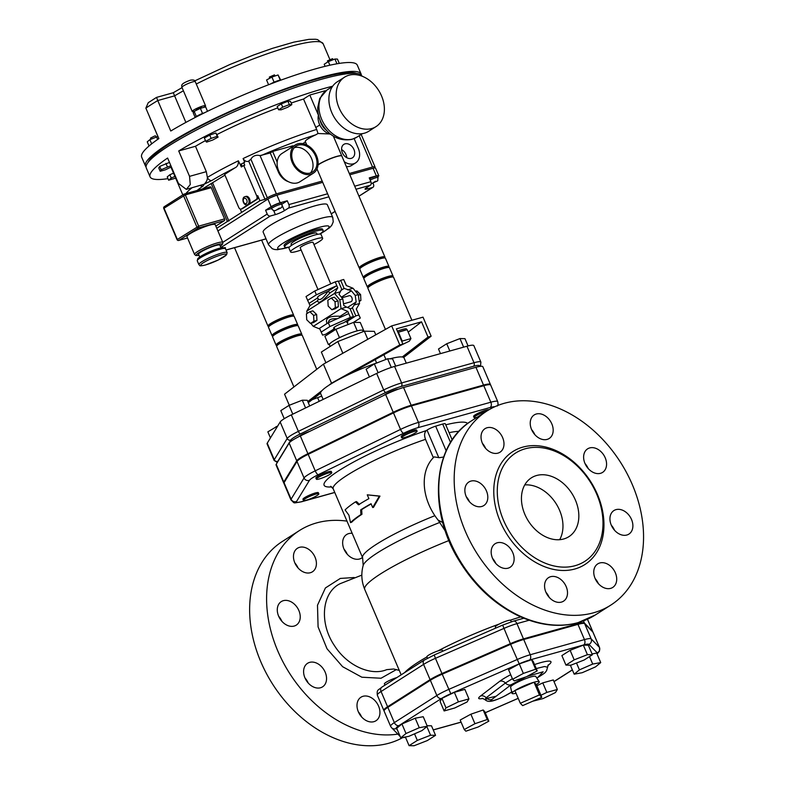 <?xml version="1.0" encoding="UTF-8"?>
<svg xmlns="http://www.w3.org/2000/svg" width="785" height="785" viewBox="0 0 785 785"><rect width="100%" height="100%" fill="white"/><g stroke="black" fill="none" stroke-linecap="round" stroke-linejoin="round"><path stroke-width="1.18" d="M399.29 670.429L393.727 668.997L386.74 669.644C370.648 676.405 346.931 665.464 334.42 645.584C319.014 622.966 321.821 592.41 340.131 583.697L361.836 575.111M346.99 521.122A115.13 85.016 57.5 0 0 299.409 530.562A115.13 85.016 57.5 0 0 280.765 657.496A115.13 85.016 57.5 0 0 397.838 734.112M362.474 557.438A13.953 10.303 -122.5 0 1 361.63 558.066A13.953 10.303 -122.5 0 1 359.54 558.989A13.953 10.303 -122.5 0 1 344.664 550.511A13.953 10.303 -122.5 0 1 346.627 534.536A13.953 10.303 -122.5 0 1 348.717 533.604A13.953 10.303 -122.5 0 1 352.21 533.358M373.886 721.68A13.953 10.303 -122.5 0 1 359.01 713.192A13.953 10.303 -122.5 0 1 360.963 697.217A13.953 10.303 -122.5 0 1 363.053 696.285A13.953 10.303 -122.5 0 1 377.928 704.773A13.953 10.303 -122.5 0 1 375.976 720.748A13.953 10.303 -122.5 0 1 373.886 721.68M311.743 686.041A13.953 10.303 -122.5 0 1 303.844 674.246A13.953 10.303 -122.5 0 1 307.573 663.296A13.953 10.303 -122.5 0 1 318.406 664.09A13.953 10.303 -122.5 0 1 326.305 675.885A13.953 10.303 -122.5 0 1 322.576 686.836A13.953 10.303 -122.5 0 1 311.743 686.041M278.636 616.196A13.953 10.303 -122.5 0 1 281.256 601.604A13.953 10.303 -122.5 0 1 298.879 610.544A13.953 10.303 -122.5 0 1 296.259 625.135A13.953 10.303 -122.5 0 1 278.636 616.196M293.953 553.052A13.953 10.303 -122.5 0 1 297.436 548.264A13.953 10.303 -122.5 0 1 311.194 551.433A13.953 10.303 -122.5 0 1 315.923 567.005A13.953 10.303 -122.5 0 1 312.44 571.794A13.953 10.303 -122.5 0 1 298.683 568.625A13.953 10.303 -122.5 0 1 293.953 553.052M291.176 103.061A94.19 13.924 -23.1 0 1 303.53 99.028L316.689 129.446L318.013 133.499L315.698 134.853A13.953 2.061 -23.1 0 0 305.296 141.506L306.778 144.989M288.311 181.639A13.953 10.303 -122.5 0 1 278.381 171.993L270.256 152.957L260.061 155.597C255.89 154.645 252.839 155.852 250.886 159.208L248.394 161.337C246.284 161.847 244.518 160.915 243.095 158.55L244.724 162.358L242.359 163.486A94.19 13.924 156.9 0 0 240.465 164.399L242.359 163.486M197.064 190.48A90.01 13.306 -23.1 0 1 203.109 186.055A4.19 3.317 -124.3 0 1 200.155 185.515M332.673 86.203A117.22 17.329 156.9 0 0 178.715 150.956L195.485 146.275L206.318 171.67L207.368 177.41C207.534 179.667 206.475 181.934 204.188 184.2L186.33 189.381L178.44 183.435L167.607 158.04A117.22 17.329 156.9 0 0 150.072 176.831A117.22 17.329 156.9 0 0 167.961 178.637M238.395 160.807C238.581 164.408 237.404 166.773 234.852 167.911L225.02 174.172A2.787 1.835 -105.6 0 0 224.677 174.486L238.728 207.426A2.787 1.835 -105.6 0 0 241.064 209.095A2.787 1.835 -105.6 0 0 241.397 208.947L256.224 199.488A2.787 1.835 -105.6 0 0 256.734 195.946L243.733 165.478L241.358 166.989L238.395 160.807A94.19 13.924 156.9 0 0 207.368 177.41A4.19 2.846 58.9 0 0 211.813 180.501A90.01 13.306 -23.1 0 1 234.852 167.911M182.797 194.876L171.248 167.804A94.19 13.924 -23.1 0 1 171.081 167.058M202.334 189.008L224.952 175.133M195.485 146.275A94.19 13.924 -23.1 0 1 205.484 140.584M216.984 134.52A94.19 13.924 -23.1 0 1 277.792 107.869M182.051 87.635L173.269 92.728L156.519 97.399L148.257 102.678L145.863 108.134L158.864 138.602A117.22 17.329 -23.1 0 0 141.673 157.157L145.47 166.047A117.22 17.329 -23.1 0 1 246.49 104.12A117.22 17.329 -23.1 0 1 361.11 74.065A117.22 17.329 -23.1 0 1 361.326 75.105M173.318 92.797L185.878 122.411M156.588 97.468L157.765 100.549L174.555 95.868A94.19 13.924 -23.1 0 1 183.405 90.815M146.069 166.911A117.22 17.329 -23.1 0 1 145.47 166.047M145.863 108.134A117.22 17.329 -23.1 0 1 157.765 100.549L170.767 131.017A117.22 17.329 -23.1 0 1 286.103 78.274A117.22 17.329 -23.1 0 1 357.322 65.184L361.11 74.065M294.316 147.658A15.347 11.333 -122.5 0 1 309.957 155.489A15.347 11.333 -122.5 0 1 310.458 172.985M310.33 173.014A15.347 11.333 -122.5 0 1 293.963 163.682A15.347 11.333 -122.5 0 1 296.122 146.108A15.347 11.333 -122.5 0 1 313.931 152.957A15.347 11.333 -122.5 0 1 312.626 171.993A15.347 11.333 -122.5 0 1 310.33 173.014M148.149 162.318A114.424 16.917 -23.1 0 1 246.657 104.503A114.424 16.917 -23.1 0 1 356.567 73.417M150.072 176.831L146.275 167.951A117.22 17.329 -23.1 0 1 247.304 106.024A117.22 17.329 -23.1 0 1 361.924 75.968L362.013 76.174M178.715 150.956L189.548 176.35L190.264 184.554L186.33 189.371M303.53 99.028L309.81 95.024L324.99 90.785L325.206 91.296M278.606 109.792L277.203 106.495L281.324 103.865L287.938 101.275L290.43 101.314L291.843 104.621L289.351 104.582L282.737 107.162L278.606 109.792L281.099 109.831L287.722 107.251L291.843 104.621M205.788 141.31L204.375 138.003L209.723 135.089L215.875 132.989L218.083 137.11L217.278 136.286L211.136 138.386L205.788 141.31L206.592 142.124L212.735 140.024L218.083 137.11M170.875 165.713L161.131 169.717L160.189 171.258L158.776 167.951L159.718 166.41L169.472 162.417M174.937 176.439L171.258 178.048L168.638 180.207L167.225 176.91L169.845 174.751L173.524 173.142M250.886 159.208L267.351 197.81A6.977 1.03 -23.1 0 1 276.379 193.866L260.061 155.597M359.177 135.697L372.541 167.019A6.977 1.03 -23.1 0 1 374.995 166.812A6.977 1.03 -23.1 0 1 373.631 168.137L373.631 168.137M372.541 167.019L349.286 173.514M322.174 181.08L276.379 193.866M267.351 197.81L264.967 199.321L259.913 200.734L216.758 228.249M270.256 197.771L276.712 195.19M372.963 183.121L373.493 184.377A2.787 2.061 -122.5 0 1 372.973 187.291A2.787 2.061 -122.5 0 1 372.551 187.478L367.488 188.891L366.88 187.468M367.488 188.891A6.977 1.03 156.9 0 1 365.045 189.097A6.977 1.03 156.9 0 1 366.399 187.772L370.363 185.24A2.787 1.835 -105.6 0 0 370.873 181.698L369.244 177.881L376.329 175.909A6.977 1.03 -23.1 0 1 378.782 175.703A6.977 1.03 -23.1 0 1 377.742 176.811M378.782 175.703L375.534 168.078A6.977 1.03 156.9 0 0 373.081 168.294L349.835 174.78M322.713 182.346L276.919 195.131A6.977 1.03 156.9 0 0 267.891 199.076L217.906 230.947M273.592 210.409L275.378 214.599L270.325 216.012A2.787 2.061 -122.5 0 1 267.214 214.04L265.585 210.233L271.139 206.69A6.977 1.03 -23.1 0 1 280.166 202.756L287.261 200.774L288.88 204.581A2.787 1.835 74.4 0 1 288.38 208.133L284.405 210.665L282.1 205.248M248.727 161.239L264.967 199.321M228.896 221.056L212.656 182.974M241.662 212.372L240.249 209.055M227.375 221.478L211.136 183.396M184.347 194.052L209.909 186.918A1.393 0.922 74.4 0 1 211.243 187.684L224.569 218.907A1.393 0.922 74.4 0 1 224.314 220.683L215.836 226.09M243.733 165.478L244.753 165.193L243.664 162.652M259.913 200.734L257.745 195.661A2.787 1.835 74.4 0 1 257.245 199.213L242.408 208.663A2.787 1.835 74.4 0 1 242.074 208.82A2.787 1.835 74.4 0 1 241.711 208.859M225.197 248.286A6.977 1.03 156.9 0 0 225.462 247.785A6.977 1.03 156.9 0 0 224.206 247.707M281.825 204.237L287.261 200.774M265.585 210.233L271.541 208.575M279.382 203.256A5.583 0.824 -23.1 0 1 281.334 203.089L281.884 204.365A5.583 0.824 -23.1 0 0 279.921 204.522A5.583 0.824 -23.1 0 0 274.348 206.749A5.583 0.824 -23.1 0 0 271.61 208.741L271.07 207.466A5.583 0.824 -23.1 0 1 273.808 205.484A5.583 0.824 -23.1 0 1 279.382 203.256M275.378 214.599A6.977 1.03 156.9 0 0 284.405 210.665M315.089 205.798A34.883 5.161 -23.1 0 1 327.345 204.757L332.762 217.445A34.883 5.161 156.9 0 0 320.506 218.485A34.883 5.161 156.9 0 0 285.691 232.409A34.883 5.161 156.9 0 0 268.578 244.822L263.161 232.124A34.883 5.161 -23.1 0 1 280.274 219.712A34.883 5.161 -23.1 0 1 315.089 205.798M369.637 178.813A5.583 0.824 -23.1 0 1 375.534 176.409A5.583 0.824 -23.1 0 1 377.497 176.242L378.036 177.518A5.583 0.824 156.9 0 0 376.074 177.685A5.583 0.824 156.9 0 0 370.177 180.079M241.289 164.173L242.251 166.42M245.048 196.662L246.058 196.378A4.19 2.757 74.4 0 1 249.718 199.282A4.19 2.757 74.4 0 1 248.816 204.218A4.19 2.757 74.4 0 1 248.315 204.443L247.304 204.728A4.19 2.757 -105.6 0 0 247.795 204.502A4.19 2.757 -105.6 0 0 248.56 199.174A4.19 2.757 -105.6 0 0 245.048 196.662C241.073 197.27 243.203 206.2 247.304 204.728M194.552 254.458L186.977 236.687A15.347 2.267 -23.1 0 1 200.204 228.582A15.347 2.267 -23.1 0 1 215.218 224.647L222.793 242.418A15.347 2.267 156.9 0 0 207.789 246.353A15.347 2.267 156.9 0 0 194.552 254.458L195.799 255.508L199.037 255.351M199.714 256.96L198.566 254.252A11.579 1.707 -23.1 0 1 208.545 248.129A11.579 1.707 -23.1 0 1 219.869 245.165L221.027 247.874M210.076 186.84L184.171 194.081A1.393 1.393 0 0 0 183.788 194.248L164.271 206.69A1.393 1.393 0 0 0 163.741 208.408L185.338 194.915A1.393 0.922 -105.6 0 0 184.004 194.15A1.393 1.03 57.5 0 0 183.533 195.7L196.849 226.934A1.393 1.03 57.5 0 0 198.409 227.915A1.393 0.922 -105.6 0 0 198.654 226.149L177.057 239.641A1.393 1.393 0 0 0 178.715 240.436A1.393 0.922 -105.6 0 0 178.882 240.367A1.393 1.03 -122.5 0 1 177.331 239.376L164.006 208.143A1.393 1.03 -122.5 0 1 164.271 206.69L164.271 206.69A1.393 1.03 -122.5 0 1 164.477 206.592M270.256 152.957L272.64 151.436L277.174 162.063A16.75 12.364 -122.5 0 1 281.884 153.536L295.366 144.931A16.75 12.364 57.5 0 0 293.011 164.104A16.75 12.364 57.5 0 0 310.87 174.29A16.75 12.364 57.5 0 0 313.372 173.171A16.75 12.364 57.5 0 0 310.899 147.806A16.75 12.364 57.5 0 0 295.366 144.931M293.129 146.363L292.884 145.784L272.64 151.436M344.252 161.7A13.953 10.303 57.5 0 0 355.644 162.868A13.953 10.303 57.5 0 0 358.264 148.277L354.133 138.602M351.238 158.364A7.987 5.897 -122.5 0 1 342.721 153.507A7.987 5.897 -122.5 0 1 343.85 144.371A7.987 5.897 -122.5 0 1 353.113 147.933A7.987 5.897 -122.5 0 1 352.436 157.834A7.987 5.897 -122.5 0 1 351.238 158.364M355.644 162.868L351.68 165.399A13.953 10.303 -122.5 0 1 346.342 166.587M346.764 157.687A7.987 5.897 57.5 0 0 341.583 149.572M341.818 156.019A13.953 2.061 156.9 0 0 341.799 155.95A13.953 2.061 156.9 0 0 341.387 155.685A13.953 2.061 156.9 0 0 330.877 158.413A13.953 2.061 156.9 0 0 318.072 164.762M329.464 133.96L318.013 133.499M302.794 143.635L305.473 141.928M309.81 95.024L318.406 115.189A13.953 10.303 -122.5 0 1 318.455 115.012M319.995 119.909A13.953 10.303 57.5 0 0 326.952 130.82M330.74 134.284A13.953 10.303 -122.5 0 1 318.406 115.189M371.658 128.554A29.3 21.637 57.5 0 0 376.044 126.601A29.3 21.637 57.5 0 0 378.537 90.255A29.3 21.637 57.5 0 0 344.536 77.185A29.3 21.637 57.5 0 0 340.415 110.734A29.3 21.637 57.5 0 0 371.658 128.554M376.044 126.601L368.744 131.262A29.3 21.637 -122.5 0 1 364.358 133.205A29.3 21.637 -122.5 0 1 333.115 115.385A29.3 21.637 -122.5 0 1 337.236 81.836L344.536 77.185M149.032 146.01L147.246 141.82L149.866 139.661L157.962 136.492M151.662 143.861L149.866 139.661M157.648 139.445L156.5 136.757M195.21 117.475A6.977 1.03 -23.1 0 1 196.26 116.553A6.977 1.03 -23.1 0 1 196.829 116.19A6.977 1.03 -23.1 0 1 202.03 113.658A6.977 1.03 -23.1 0 1 202.962 113.295A6.977 1.03 -23.1 0 1 204.64 112.706M195.19 117.485L193.228 112.893L194.17 111.352L200.371 108.34L205.631 106.868L207.515 111.293M196.829 116.19L196.26 116.553M196.328 116.425L194.17 111.352M202.962 113.295L202.03 113.658M202.53 113.423L200.371 108.34M270.305 84.074A6.977 1.03 -23.1 0 1 273.651 82.376A6.977 1.03 -23.1 0 1 274.573 81.964A6.977 1.03 -23.1 0 1 279.735 80.207A6.977 1.03 -23.1 0 1 280.294 80.109A6.977 1.03 -23.1 0 1 281.05 80.08M268.598 84.731L266.566 79.982L271.914 77.058L278.057 74.958L280.696 80.06M274.573 81.964L273.651 82.376M274.083 82.14L271.914 77.058M280.294 80.109L279.735 80.207M280.225 80.041L278.057 74.958M325.088 66.323L324.205 64.242L328.326 61.613L334.94 59.032L337.432 59.071L339.287 63.399M336.971 63.781L334.94 59.032M329.857 65.214L328.326 61.613M168.638 180.207L175.663 178.156M169.845 174.751L171.258 178.048M160.189 171.258L165.449 169.786L171.385 166.901M159.718 166.41L161.131 169.717M165.92 163.398L167.333 166.705M150.956 139.18L150.504 138.111L154.655 136.001L155.636 135.923L156.078 136.953M209.723 135.089L211.136 138.386M215.875 132.989L217.278 136.286M201.647 107.987L201.441 107.496L196.319 109.704L196.525 110.204M287.938 101.275L289.351 104.582M281.324 103.865L282.737 107.162M269.824 78.206L269.334 77.067L274.475 74.879L274.956 76.017M327.885 61.897L327.443 60.847L332.575 58.659L333.046 59.768M203.727 107.398A7.251 1.07 156.9 0 0 205.552 105.769A7.251 1.07 156.9 0 0 203.011 105.985A7.251 1.07 156.9 0 0 195.769 108.879A7.251 1.07 156.9 0 0 192.217 111.46A7.251 1.07 156.9 0 0 194.13 111.401M284.661 246.961L284.121 245.695A20.93 3.091 -23.1 0 1 302.156 234.636A20.93 3.091 -23.1 0 1 322.625 229.269L323.165 230.545A20.93 3.091 156.9 0 0 302.706 235.902A20.93 3.091 156.9 0 0 284.661 246.961A20.93 3.091 156.9 0 0 289.518 246.971M319.809 234.048A20.93 3.091 156.9 0 0 323.165 230.545M291.559 245.342L291.078 244.223A13.953 2.061 -23.1 0 1 303.108 236.854A13.953 2.061 -23.1 0 1 316.748 233.273L317.228 234.391M313.971 244.537A17.447 2.581 156.9 0 0 322.664 238.257A17.447 2.581 156.9 0 0 305.61 242.732A17.447 2.581 156.9 0 0 290.578 251.946A17.447 2.581 156.9 0 0 296.701 251.426A17.447 2.581 156.9 0 0 301.136 250.013M317.994 289.547L300.204 247.834A6.977 1.03 -23.1 0 1 306.219 244.155A6.977 1.03 -23.1 0 1 313.038 242.359L330.74 283.856M290.578 251.946L288.959 248.138A17.447 2.581 -23.1 0 1 303.991 238.925A17.447 2.581 -23.1 0 1 321.045 234.45L322.664 238.257M411.88 320.26L393.57 277.311A13.953 2.061 156.9 0 0 379.92 280.893A13.953 2.061 156.9 0 0 367.89 288.262L385.435 329.396M318.053 164.938A13.953 2.061 -23.1 0 1 332.124 158.089A13.953 2.061 -23.1 0 1 341.858 156.078L384.905 256.999A13.953 2.061 -23.1 0 1 384.434 257.951M316.748 369.313L302.313 335.489A13.953 2.061 156.9 0 0 297.417 335.901A13.953 2.061 156.9 0 0 283.493 341.475A13.953 2.061 156.9 0 0 276.644 346.44L293.924 386.946M388.958 266.517L385.445 258.275A13.953 2.061 156.9 0 0 371.796 261.847A13.953 2.061 156.9 0 0 359.775 269.216L363.288 277.468A13.953 2.061 -23.1 0 1 375.318 270.099A13.953 2.061 -23.1 0 1 388.958 266.517A13.953 2.061 -23.1 0 1 388.497 267.469M364.299 277.792A13.953 2.061 -23.1 0 1 363.288 277.468M360.236 268.274A13.953 2.061 -23.1 0 1 359.226 267.95A13.953 2.061 -23.1 0 1 371.256 260.581A13.953 2.061 -23.1 0 1 384.905 256.999M368.361 287.31A13.953 2.061 -23.1 0 1 367.351 286.996A13.953 2.061 -23.1 0 1 379.381 279.617A13.953 2.061 -23.1 0 1 393.02 276.045A13.953 2.061 -23.1 0 1 392.559 276.997M393.02 276.045L389.507 267.793A13.953 2.061 156.9 0 0 375.858 271.365A13.953 2.061 156.9 0 0 363.828 278.744L367.351 286.996M391.931 277.036L391.744 276.595A12.56 1.855 156.9 0 0 387.329 276.968A12.56 1.855 156.9 0 0 374.798 281.972A12.56 1.855 156.9 0 0 368.636 286.447L368.822 286.888M383.806 257.99L383.62 257.549A12.56 1.855 156.9 0 0 379.204 257.922A12.56 1.855 156.9 0 0 366.673 262.936A12.56 1.855 156.9 0 0 360.511 267.4L360.698 267.842M387.868 267.508L387.682 267.067A12.56 1.855 156.9 0 0 383.266 267.44A12.56 1.855 156.9 0 0 370.736 272.454A12.56 1.855 156.9 0 0 364.574 276.928L364.76 277.37M297.711 324.696L294.198 316.443A13.953 2.061 156.9 0 0 289.292 316.865A13.953 2.061 156.9 0 0 275.368 322.429A13.953 2.061 156.9 0 0 268.519 327.394L272.042 335.646A13.953 2.061 -23.1 0 1 278.891 330.681A13.953 2.061 -23.1 0 1 292.815 325.108A13.953 2.061 -23.1 0 1 297.711 324.696A13.953 2.061 -23.1 0 1 297.25 325.647M273.052 335.96A13.953 2.061 -23.1 0 1 272.042 335.646M268.99 326.442A13.953 2.061 -23.1 0 1 267.979 326.128A13.953 2.061 -23.1 0 1 274.828 321.163A13.953 2.061 -23.1 0 1 288.752 315.59A13.953 2.061 -23.1 0 1 293.649 315.177A13.953 2.061 -23.1 0 1 293.188 316.129M277.115 345.488A13.953 2.061 -23.1 0 1 276.104 345.164A13.953 2.061 -23.1 0 1 282.953 340.199A13.953 2.061 -23.1 0 1 296.877 334.636A13.953 2.061 -23.1 0 1 301.774 334.214A13.953 2.061 -23.1 0 1 301.303 335.166M301.774 334.214L298.261 325.961A13.953 2.061 156.9 0 0 293.354 326.383A13.953 2.061 156.9 0 0 279.431 331.947A13.953 2.061 156.9 0 0 272.581 336.912L276.104 345.164M277.576 345.066L277.39 344.615A12.56 1.855 -23.1 0 1 288.213 337.982A12.56 1.855 -23.1 0 1 300.488 334.763L300.684 335.205M269.451 326.02L269.265 325.579A12.56 1.855 -23.1 0 1 280.088 318.945A12.56 1.855 -23.1 0 1 292.373 315.727L292.56 316.169M273.514 335.538L273.327 335.097A12.56 1.855 -23.1 0 1 284.15 328.464A12.56 1.855 -23.1 0 1 296.436 325.245L296.622 325.687M592.773 631.945A19.301 2.855 156.9 0 0 592.754 631.611A19.301 2.855 156.9 0 0 592.665 631.474L584.374 623.015A19.301 2.855 156.9 0 0 577.691 623.732L523.458 638.872A19.301 2.855 156.9 0 0 510.348 643.68L441.945 673.55A19.301 2.855 156.9 0 0 430.092 679.643L387.574 706.745A19.301 2.855 156.9 0 0 383.826 710.405A19.301 2.855 156.9 0 0 383.914 710.543L384.081 710.71M297.005 461.462A19.645 2.904 -23.1 0 1 308.171 454.338L393.491 412.91L400.536 429.415A4.19 1.295 64.1 0 0 403.598 433.251A15.464 2.286 -23.1 0 1 417.708 427.737L490.075 407.533A4.19 2.757 74.4 0 0 490.831 402.205L483.796 385.7A19.645 2.904 -23.1 0 1 490.694 385.121L497.729 401.626A19.645 2.904 156.9 0 0 490.831 402.205L418.464 422.409A19.645 2.904 156.9 0 0 400.536 429.415L315.217 470.843A19.645 2.904 156.9 0 0 304.04 477.967L297.005 461.462L284.062 482.687A19.645 2.904 -23.1 0 0 283.915 483.383L290.95 499.888C295.327 503.882 292.118 503.165 301.361 501.821L334.773 492.489M393.491 412.91A19.645 2.904 -23.1 0 1 411.418 405.904L483.796 385.7M575.081 565.7A64.262 47.453 57.5 0 0 592.754 554.357A64.262 47.453 57.5 0 0 590.153 481.735A64.262 47.453 57.5 0 0 525.41 448.726A64.262 47.453 57.5 0 0 503.47 520.131A64.262 47.453 57.5 0 0 575.081 565.7M563.679 538.981A34.883 25.758 -122.5 0 1 526.48 517.766A34.883 25.758 -122.5 0 1 531.386 477.829A34.883 25.758 -122.5 0 1 571.863 493.392A34.883 25.758 -122.5 0 1 568.899 536.665A34.883 25.758 -122.5 0 1 563.679 538.981M443.633 457.047L439.227 457.684L434.134 456.899A48.837 36.071 57.5 0 0 438.158 520.141L445.448 531.308M559.666 539.688A34.883 25.758 57.5 0 0 555.996 503.509A34.883 25.758 57.5 0 0 524.753 484.924M547.116 439.404A13.953 10.303 -122.5 0 1 532.24 430.916A13.953 10.303 -122.5 0 1 534.202 414.941A13.953 10.303 -122.5 0 1 550.393 421.172A13.953 10.303 -122.5 0 1 549.206 438.481A13.953 10.303 -122.5 0 1 547.116 439.404M534.811 434.625A13.953 10.303 57.5 0 0 531.612 429.621M591.772 471.599A13.953 10.303 -122.5 0 1 583.863 459.804A13.953 10.303 -122.5 0 1 587.592 448.863A13.953 10.303 -122.5 0 1 603.783 455.084A13.953 10.303 -122.5 0 1 602.595 472.393A13.953 10.303 -122.5 0 1 591.772 471.599M588.201 468.547A13.953 10.303 57.5 0 0 585.011 463.533M614.518 530.238A13.953 10.303 57.5 0 0 611.329 525.234M611.289 525.155A13.953 10.303 -122.5 0 1 613.909 510.564A13.953 10.303 -122.5 0 1 630.1 516.785A13.953 10.303 -122.5 0 1 628.913 534.094A13.953 10.303 -122.5 0 1 611.289 525.155M598.347 583.579A13.953 10.303 57.5 0 0 595.148 578.574M594.245 568.683A13.953 10.303 -122.5 0 1 597.738 563.895A13.953 10.303 -122.5 0 1 613.929 570.126A13.953 10.303 -122.5 0 1 612.742 587.435A13.953 10.303 -122.5 0 1 598.975 584.266A13.953 10.303 -122.5 0 1 594.245 568.683M549.147 597.316A13.953 10.303 57.5 0 0 545.958 592.302M550.628 576.7A13.953 10.303 -122.5 0 1 565.504 585.188A13.953 10.303 -122.5 0 1 563.542 601.163A13.953 10.303 -122.5 0 1 547.351 594.932A13.953 10.303 -122.5 0 1 548.538 577.632A13.953 10.303 -122.5 0 1 550.628 576.7M495.757 563.394A13.953 10.303 57.5 0 0 492.558 558.39M505.972 544.505A13.953 10.303 -122.5 0 1 513.881 556.3A13.953 10.303 -122.5 0 1 510.152 567.251A13.953 10.303 -122.5 0 1 493.961 561.02A13.953 10.303 -122.5 0 1 495.149 543.711A13.953 10.303 -122.5 0 1 505.972 544.505M486.455 490.959A13.953 10.303 -122.5 0 1 483.835 505.55A13.953 10.303 -122.5 0 1 467.644 499.319A13.953 10.303 -122.5 0 1 468.831 482.019A13.953 10.303 -122.5 0 1 486.455 490.959M469.44 501.703A13.953 10.303 57.5 0 0 466.241 496.689M503.499 447.421A13.953 10.303 -122.5 0 1 500.006 452.209A13.953 10.303 -122.5 0 1 483.815 445.988A13.953 10.303 -122.5 0 1 485.002 428.679A13.953 10.303 -122.5 0 1 498.769 431.848A13.953 10.303 -122.5 0 1 503.499 447.421M485.611 448.363A13.953 10.303 57.5 0 0 482.422 443.358M299.409 530.562L282.433 541.395A115.13 85.016 57.5 0 0 266.252 673.187A115.13 85.016 57.5 0 0 388.987 743.199A115.13 85.016 57.5 0 0 402.803 737.566M298.045 567.947A13.953 10.303 57.5 0 0 294.846 562.943M281.864 621.288A13.953 10.303 57.5 0 0 278.675 616.274M308.181 682.979A13.953 10.303 57.5 0 0 304.992 677.975M361.571 716.901A13.953 10.303 57.5 0 0 358.382 711.897M347.235 554.22A13.953 10.303 57.5 0 0 344.046 549.206M433.33 457.694L425.509 439.345C424.077 435.332 424.351 432.407 426.353 430.572L427.04 430.101A6.977 1.03 -23.1 0 1 435.655 426.167A85.82 12.688 -23.1 0 1 442.691 424.047A6.977 1.03 -23.1 0 1 445.311 423.782L452.18 439.904M371.158 503.95A71.17 10.519 156.9 0 0 361.669 509.602L361.954 514.273L360.914 514.577A72.563 10.725 156.9 0 0 350.512 522.624L348.923 515.186L345.096 509.936A72.563 10.725 -23.1 0 1 355.497 501.88L356.537 501.576L359.51 504.519M355.497 501.88L358.49 504.804A72.563 10.725 -23.1 0 1 368.891 498.642L367.262 494.835L379.969 496.11L373.493 507.365L372.679 507.522L371.05 503.715A72.563 10.725 156.9 0 0 360.658 509.877L360.914 514.577M361.954 514.273A71.17 10.519 156.9 0 0 351.749 522.172L350.512 522.624M593.548 612.791A115.13 85.016 -122.5 0 1 470.804 542.769A115.13 85.016 -122.5 0 1 486.985 410.977A115.13 85.016 -122.5 0 1 620.552 462.355A115.13 85.016 -122.5 0 1 610.759 605.127A115.13 85.016 -122.5 0 1 593.548 612.791M442.779 522.535L438.158 520.141M384.091 711.043A19.301 2.855 -23.1 0 1 387.849 707.373L430.357 680.271A19.301 2.855 -23.1 0 1 442.22 674.187L510.623 644.318A19.301 2.855 -23.1 0 1 523.732 639.5L577.966 624.369A19.301 2.855 -23.1 0 1 584.648 623.653L592.93 632.111A19.301 2.855 -23.1 0 1 593.028 632.249L599.524 647.488A19.301 2.855 156.9 0 0 599.426 647.34L591.144 638.882A19.301 2.855 156.9 0 0 584.462 639.598L530.228 654.739A19.301 2.855 156.9 0 0 517.119 659.547L448.716 689.416A19.301 2.855 156.9 0 0 436.852 695.51L394.345 722.612A19.301 2.855 156.9 0 0 390.596 726.272L384.091 711.043M486.592 411.232A8.37 1.236 156.9 0 0 478.212 414.568A8.37 1.236 156.9 0 0 474.071 417.571L473.581 416.423A8.37 1.236 -23.1 0 1 480.538 412.115A8.37 1.236 -23.1 0 1 488.937 409.78M401.694 437.765L401.213 436.627A8.37 1.236 -23.1 0 1 408.426 432.201A8.37 1.236 -23.1 0 1 416.609 430.052L417.1 431.2A8.37 1.236 156.9 0 0 408.916 433.349A8.37 1.236 156.9 0 0 401.694 437.765A8.37 1.236 156.9 0 0 412.282 434.537A8.37 1.236 156.9 0 0 417.1 431.2M316.384 479.193L315.894 478.055A8.37 1.236 -23.1 0 1 323.106 473.63A8.37 1.236 -23.1 0 1 331.299 471.481L331.78 472.629A8.37 1.236 156.9 0 0 323.597 474.768A8.37 1.236 156.9 0 0 316.384 479.193A8.37 1.236 156.9 0 0 323.783 477.378A8.37 1.236 156.9 0 0 331.721 472.923A8.37 1.236 156.9 0 0 331.78 472.629M303.432 500.418L302.951 499.27A8.37 1.236 -23.1 0 1 307.053 496.297A8.37 1.236 -23.1 0 1 315.413 492.951A8.37 1.236 -23.1 0 1 318.347 492.705L318.838 493.843A8.37 1.236 156.9 0 0 315.894 494.099A8.37 1.236 156.9 0 0 307.543 497.435A8.37 1.236 156.9 0 0 303.432 500.418A8.37 1.236 156.9 0 0 311.625 498.269A8.37 1.236 156.9 0 0 318.838 493.843M512.399 678.682L505.412 683.019L486.18 697.767L484.904 699.602L485.64 700.22L486.828 698.395L496.1 696.236L511.045 684.785L525.813 676.955M548.234 664.836L547.587 667.201L544.515 666.524L536.253 668.545M485.66 700.23L485.64 700.22C488.084 701.751 490.91 702.928 505.422 695.677A5.583 3.287 -119.4 0 1 505.422 695.677A5.583 3.287 -119.4 0 1 504.853 695.893C498.397 699.631 487.426 702.703 491.802 699.533L496.1 696.236M512.252 691.732L504.853 695.893M516.039 693.243A14.787 2.188 -23.1 0 1 512.006 693.322L510.593 687.179A13.688 2.021 -23.1 0 1 517.472 682.283A13.688 2.021 -23.1 0 1 530.974 676.896A13.688 2.021 -23.1 0 1 535.753 676.444L539.207 681.714A14.787 2.188 -23.1 0 1 536.361 684.579L541.778 697.266L539.452 694.902L520.318 703.262L522.633 705.627L541.778 697.266M464.249 729.55L460.187 720.031L470.872 714.193L483.167 709.993L484.777 711.632L488.839 721.16L487.23 719.511L474.935 723.711L464.249 729.55L465.858 731.188L478.153 726.998L488.839 721.16M536.861 685.747L542.769 682.881L553.288 679.947L557.35 689.465L546.831 692.399L540.924 695.274M592.047 653.915L596.669 653.071L600.731 662.589L592.704 664.061L579.428 669.86L574.188 674.178L582.215 672.706L595.481 666.907L600.731 662.589M565.936 665.091L561.883 655.573L570.126 650.314L583.353 645.142L588.348 645.231L592.41 654.749L587.415 654.67L574.188 659.842L565.936 665.091L570.931 665.18L584.158 660.008L592.41 654.749M512.644 679.26L508.592 669.742L519.278 663.904L531.573 659.704L533.172 661.343L537.234 670.861L535.635 669.222L523.34 673.422L512.644 679.26L514.254 680.899L526.549 676.699L537.234 670.861M444.133 710.955L440.081 701.427L441.955 698.346L454.358 692.331L464.877 689.387L468.939 698.915L458.42 701.849L446.017 707.864L444.133 710.955L454.652 708.021L467.055 701.996L468.939 698.915M400.762 737.831L396.7 728.303L401.94 723.986L415.206 718.196L423.233 716.715L427.295 726.243L419.268 727.715L406.002 733.514L400.762 737.831L408.789 736.35L422.055 730.56L427.295 726.243M427.079 725.723L431.485 725.801L435.547 735.319L430.563 735.231L417.326 740.412L409.083 745.662L414.068 745.75L427.305 740.579L435.547 735.319M283.905 483.01A19.645 2.904 -23.1 0 1 283.64 482.755L276.065 464.975A19.645 2.904 -23.1 0 1 276.212 464.278L289.155 443.054A19.645 2.904 -23.1 0 1 300.321 435.93L385.641 394.512A19.645 2.904 -23.1 0 1 403.568 387.505L475.945 367.301A19.645 2.904 -23.1 0 1 482.844 366.713L490.419 384.483A19.645 2.904 -23.1 0 1 490.429 384.856M283.64 482.755A19.645 2.904 -23.1 0 1 283.787 482.049L296.73 460.824A19.645 2.904 -23.1 0 1 307.906 453.701L393.226 412.282A19.645 2.904 -23.1 0 1 411.154 405.276L483.521 385.072A19.645 2.904 -23.1 0 1 490.419 384.483M389.89 358.814A45.353 6.702 -23.1 0 1 404.059 357.94L406.287 363.161M323.135 399.418L320.623 393.521A45.353 6.702 -23.1 0 1 378.89 362.17M277.743 461.766A16.858 2.492 -23.1 0 1 277.89 461.246L290.833 440.032A16.858 2.492 -23.1 0 1 300.42 433.919L385.739 392.49A16.858 2.492 -23.1 0 1 401.115 386.485L473.492 366.281A2.787 1.835 -105.6 0 0 473.993 362.729L401.616 382.933A19.645 2.904 156.9 0 0 383.688 389.939L298.378 431.367A19.645 2.904 156.9 0 0 287.202 438.481L274.259 459.706A19.645 2.904 156.9 0 0 274.112 460.412L267.077 443.908A19.645 2.904 -23.1 0 1 267.224 443.201L280.166 421.977A19.645 2.904 -23.1 0 1 291.333 414.863L376.653 373.434A19.645 2.904 -23.1 0 1 394.58 366.428L466.957 346.224A19.645 2.904 -23.1 0 1 473.855 345.635L480.891 362.14A19.645 2.904 156.9 0 0 473.993 362.729L466.957 346.224M426.873 726.586L430.563 735.231M414.529 733.847L417.326 740.412M405.374 736.978L409.083 745.662M415.206 718.196L419.268 727.715M401.94 723.986L406.002 733.514M384.434 683.961A8.37 1.236 -23.1 0 1 384.395 683.902A8.37 1.236 -23.1 0 1 388.487 680.938A8.37 1.236 -23.1 0 1 396.827 677.592M454.358 692.331L458.42 701.849M441.955 698.346L446.017 707.864M427.501 658.203L426.903 656.8A8.37 1.236 -23.1 0 1 428.531 655.21A8.37 1.236 -23.1 0 1 436.892 651.285A8.37 1.236 -23.1 0 1 442.308 650.235L442.74 651.236M531.573 659.704L535.635 669.222M519.278 663.904L523.34 673.422M495.796 628.069L495.315 626.93A8.37 1.236 -23.1 0 1 502.086 622.701A8.37 1.236 -23.1 0 1 510.711 620.366L511.31 621.769M583.353 645.142L587.415 654.67M570.126 650.314L574.188 659.842M570.352 665.17L574.188 674.178M576.504 663.001L579.428 669.86M589.515 656.594L592.704 664.061M532.721 701.221L543.073 698.571L555.466 692.547L557.35 689.465M542.769 682.881L546.831 692.399M470.872 714.193L474.935 723.711M483.167 709.993L487.23 719.511M270.442 437.922L267.852 431.848L277.743 425.951M276.614 427.805L276.094 426.589M284.239 418.699L280.795 410.624L289.047 405.364L302.274 400.193L307.259 400.281L309.683 405.953M292.785 414.156L289.047 405.364M305.581 407.945L302.274 400.193M298.879 436.646A8.37 1.236 -23.1 0 1 309.761 431.348M369.421 376.947L366.114 369.205L374.357 363.946L387.594 358.774L392.578 358.853L395.679 366.124M378.115 372.738L374.357 363.946M391.293 367.439L387.594 358.774M384.228 395.198A8.37 1.236 -23.1 0 1 391.087 391.43A8.37 1.236 -23.1 0 1 398.505 389.115M440.463 353.623L438.491 349.001L446.734 343.742L459.971 338.57L464.955 338.649L468.056 345.93M463.631 347.156L459.971 338.57M449.834 351.003L446.734 343.742M474.071 417.571A8.37 1.236 156.9 0 0 477.015 417.316A8.37 1.236 156.9 0 0 477.064 417.296M512.006 693.322A14.787 2.188 -23.1 0 1 514.901 690.564A14.787 2.188 -23.1 0 1 534.045 682.214A14.787 2.188 -23.1 0 1 539.207 681.714M520.318 703.262L514.901 690.564L534.045 682.214L536.361 684.579M534.045 682.214L539.452 694.902M330.132 346.46L329.415 344.762A18.143 2.679 -23.1 0 1 329.376 344.576A18.143 2.679 -23.1 0 1 330.014 343.526A18.143 2.679 -23.1 0 1 337.805 338.561A18.143 2.679 -23.1 0 1 342.024 336.51A18.143 2.679 -23.1 0 1 354.526 331.633A18.143 2.679 -23.1 0 1 358.107 330.632A18.143 2.679 -23.1 0 1 362.788 330.524L363.249 331.613M358.107 330.632L354.526 331.633M357.126 330.613L353.603 322.36L360.276 322.478L363.798 330.73L362.866 330.711M342.024 336.51L339.424 337.53L335.911 329.278L353.603 322.36M363.072 331.191L363.798 330.73M330.014 343.526L328.395 344.566L329.376 344.576M328.395 344.566L324.882 336.314L335.911 329.278M339.424 337.53L337.805 338.561M379.969 496.11L379.341 496.169L372.679 507.522M367.262 494.835L379.341 496.169M361.669 509.602L360.658 509.877M313.372 173.171L299.89 181.777A16.75 12.364 -122.5 0 1 284.562 179.088A16.75 12.364 -122.5 0 1 277.174 162.063M341.877 297.77L349.227 295.719A3.14 2.07 74.4 0 1 352.063 298.192A3.14 2.07 74.4 0 1 350.915 301.764L343.526 303.834M355.517 291.274L356.841 290.911L360.59 294.571L358.352 295.199M359.167 300.92L360.904 300.429L360.59 294.571M359.245 301.489L360.904 300.429M327.845 300.233L331.28 298.045L335.028 301.715L335.342 307.563L331.908 309.761L328.159 306.091L327.845 300.233M331.908 309.761L334.94 308.907L338.374 306.719L338.06 300.861L334.312 297.201L331.28 298.045M338.374 306.719L335.342 307.563M338.06 300.861L335.028 301.715M346.391 285.563L345.341 283.297L346.283 285.514L353.034 288.252L358.264 294.611L359.53 303.491L356.302 309.015L360.286 318.053L358.873 315.04L355.84 315.884L352.396 307.818L356.154 301.95L355.232 295.454L351.405 290.813L344.115 288.409L340.68 280.343L343.712 279.489L346.43 285.573M345.92 321.34L346.214 322.027A7.673 1.138 -23.1 0 1 347.794 322.066A7.673 1.138 -23.1 0 1 347.343 322.772M338.541 281.707L340.68 280.343M346.214 322.027L355.84 315.884M350.257 309.172L352.396 307.818M340.876 290.479L344.115 288.409M341.397 297.191L351.405 290.813M347.47 307.485L356.154 301.95M327.777 332.909L328.061 333.586L334.92 329.219M328.061 333.586L329.985 333.056M353.407 322.439L360.286 318.053M345.341 283.297L343.712 279.489M358.873 315.04L357.253 311.233M359.53 303.491L354.025 305.031M358.264 294.611L355.232 295.454M353.034 288.252L347.519 289.793M309.859 311.704L306.425 313.892L306.729 319.75L310.477 323.42L313.921 321.222L313.608 315.374L309.859 311.704L312.891 310.86L316.64 314.52L313.608 315.374M316.64 314.52L316.954 320.378L313.921 321.222M316.954 320.378L313.519 322.566L310.477 323.42M334.508 328.248A7.673 1.138 -23.1 0 1 333.674 328.091A7.673 1.138 -23.1 0 1 343.781 322.704L353.407 316.561L350.375 317.415L329.916 326.531L321.193 332.094L319.564 328.287L328.297 322.723L348.746 313.608L347.804 311.39L340.17 316.257L339.434 317.758M328.493 322.635C328.532 319.632 331.417 318.347 337.158 318.769M309.064 303.383L310.006 305.591L317.64 300.733L318.259 299.036C319.937 300.812 323.165 298.3 327.924 291.49L330.151 292.756L337.776 287.889L336.834 285.671L316.384 294.797L314.756 290.99L306.032 296.553L307.651 300.361L309.064 303.383L317.739 297.849M318.259 299.046L317.572 297.446A10.47 1.55 -23.1 0 1 327.875 291.382L336.834 285.671L335.205 281.864L338.247 281.02L341.691 289.086L339.002 294.277L342.819 298.918L339.787 299.762L334.557 293.413L337.776 287.889M310.006 305.591L306.778 311.115L334.557 293.413L340.062 291.873M314.756 290.99L335.205 281.864M321.193 332.094L322.596 335.116L325.638 334.273L334.626 328.532M348.746 313.608L350.375 317.415M329.916 326.531L328.297 322.723M310.791 323.332L313.284 326.354L319.878 329.033M306.778 311.115L307.112 313.45M307.651 300.361L316.384 294.797M347.804 311.39L341.053 308.652L339.787 299.762M313.284 326.354L341.053 308.652L346.558 307.112L349.963 308.495L353.407 316.561M342.819 298.918L343.751 305.414L346.558 307.112M342.849 353.26L337.844 341.534L364.338 331.182L374.317 331.358L375.789 334.802M325.903 362.758L321.35 352.063L337.844 341.534M367.792 339.287L364.338 331.182M321.732 396.111L312.185 399.693M397.907 332.359L407.15 329.68L410.938 338.57L401.694 341.249M398.387 332.124L402.175 341.014M400.193 345.586L409.368 341.141L410.938 338.57M405.58 330.112A11.167 1.648 156.9 0 0 399.948 331.692M397.396 331.182A11.167 1.648 -23.1 0 1 405.04 328.846A11.167 1.648 -23.1 0 1 406.542 329.052L406.846 329.769M347.804 374.945L402.901 344.075L396.405 328.846L421.535 321.83L428.031 337.059L402.263 356.979M408.2 332.134L421.535 321.83M385.896 359.432L383.894 354.732M319.201 401.331L317.788 398.024M308.289 402.695L320.545 393.226M402.901 344.075L399.8 344.939L331.545 383.188L328.66 385.415M322.085 390.508L307.798 401.547M403.647 357.45L431.142 336.196L428.031 337.059M431.142 336.196L423.017 317.15L391.676 325.903L323.42 364.152L284.553 394.188L289.282 405.276M323.42 364.152L331.545 383.188M391.676 325.903L399.8 344.939M354.212 577.524L340.307 578.427L325.412 587.955L317.493 605.235L318.082 626.901L327.031 648.783L342.613 666.691L361.846 677.21L381.049 678.24L396.454 669.536M316.689 129.446A94.19 13.924 156.9 0 0 243.095 158.55M248.394 161.337A90.01 13.306 -23.1 0 1 249.1 161.004M261.444 155.42A90.01 13.306 -23.1 0 1 315.698 134.853M191.991 187.801A94.19 13.924 156.9 0 0 185.859 193.61M203.109 186.055L204.188 184.2L211.813 180.501M149.572 116.837L149.856 117.662A94.19 13.924 -23.1 0 1 149.719 117.171M196.279 84.024A94.19 13.924 -23.1 0 1 323.145 43.744L317.542 39.584L315.442 39.25L308.927 39.358L293.894 42.115L272.415 48.356L253.545 55.019L229.877 64.517L194.768 80.865M206.318 171.67L189.548 176.35M373.081 168.294L376.329 175.909M267.214 214.04L222.773 242.369M220.879 247.54L270.325 216.012M257.745 195.661L256.734 195.946M267.891 199.076L271.139 206.69M276.919 195.131L280.166 202.756M370.873 181.698L354.702 186.202M327.59 193.777L288.88 204.581M279.411 208.074L276.241 210.105L279.411 208.074M266.017 238.826L226.031 249.993M288.38 208.133L328.895 196.819M356.007 189.254L370.363 185.24M372.551 187.478L358.951 196.152M335.087 211.361L331.211 213.834M375.573 181.237L372.404 183.258L375.573 181.237M242.408 208.663L241.397 208.947M257.245 199.213L256.224 199.488M246.745 199.969A2.787 1.835 74.4 0 1 245.303 203.678A2.787 1.835 74.4 0 1 243.429 199.282A2.787 1.835 74.4 0 1 246.745 199.969M187.517 237.953L178.882 240.367L198.409 227.915L224.314 220.683M224.569 218.907L198.654 226.149L185.338 194.915L211.243 187.684M199.017 255.311A13.953 2.061 -23.1 0 1 200.136 251.897A13.953 2.061 -23.1 0 1 217.082 244.665A13.953 2.061 -23.1 0 1 220.32 246.225L222.685 244.037L222.793 242.418M223.617 248.462A13.953 2.061 156.9 0 0 210.037 251.622A13.953 2.061 156.9 0 0 198.35 259.246M225.501 248.767L222.93 247.609L221.331 247.815C217.2 248.698 212.176 250.523 206.269 253.31L197.8 258.579L197.261 260.806A15.347 2.267 -23.1 0 1 210.488 252.701A15.347 2.267 -23.1 0 1 225.501 248.767L227.13 252.574A15.347 2.267 156.9 0 0 212.117 256.509A15.347 2.267 156.9 0 0 198.89 264.614C200.499 265.232 197.565 266.753 205.444 264.996L218.122 260.07L226.59 254.801L227.13 252.574M205.611 264.918A13.953 2.061 -23.1 0 1 208.751 259.786A13.953 2.061 -23.1 0 1 226.286 254.889A13.953 2.061 -23.1 0 1 205.611 264.918M278.381 171.993L278.989 171.611M315.707 127.592L319.78 125.001M362.435 133.627L356.881 137.159A27.907 20.606 -122.5 0 1 352.71 139.024A27.907 20.606 -122.5 0 1 322.959 122.048A27.907 20.606 -122.5 0 1 326.874 90.098L332.418 86.556M192.217 111.46L181.924 87.341A7.251 1.07 -23.1 0 1 185.486 84.76A7.251 1.07 -23.1 0 1 192.718 81.866A7.251 1.07 -23.1 0 1 195.269 81.65L205.552 105.769M289.459 247.03A27.907 4.121 -23.1 0 1 282.414 243.595A27.907 4.121 -23.1 0 1 319.24 227.365A27.907 4.121 -23.1 0 1 319.897 234.048M441.945 673.55L435.449 658.321L503.852 628.451A19.301 2.855 -23.1 0 1 516.962 623.633L529.149 620.238M510.348 643.68L502.645 625.086L434.233 654.955L435.449 658.321A19.301 2.855 -23.1 0 0 423.586 664.404A4.19 3.091 -122.5 0 1 424.371 660.028L381.863 687.13C377.997 690.564 376.761 689.279 377.33 695.176A19.301 2.855 -23.1 0 1 381.078 691.506L423.586 664.404L430.092 679.643M523.458 638.872L516.962 623.633A4.19 2.757 74.4 0 0 513.459 621.121L502.694 625.115M577.691 623.732L577.328 622.888M584.374 623.015L583.471 620.896M592.665 631.474L587.445 619.247M439.865 522.408A74.163 10.961 -23.1 0 0 363.19 565.426L362.621 557.782A71.17 10.519 -23.1 0 1 434.88 515.686M334.744 492.411L301.862 501.595A15.464 2.286 -23.1 0 1 296.544 501.507L309.486 480.283A4.19 4.053 -148.6 0 1 304.04 477.967L291.098 499.191L284.062 482.687M296.544 501.507A4.19 4.053 -148.6 0 1 291.098 499.191A19.645 2.904 156.9 0 0 290.95 499.888M309.486 480.283A15.464 2.286 -23.1 0 1 318.278 474.68A4.19 1.295 64.1 0 1 315.217 470.843L308.171 454.338M362.621 557.782L333.213 488.829A71.17 10.519 -23.1 0 1 425.509 439.345M426.353 430.572A78.147 11.549 156.9 0 0 344.134 467.409A78.147 11.549 156.9 0 0 331.8 486.926M449.089 432.663A71.17 10.519 -23.1 0 1 458.931 431.358M467.634 423.527A78.147 11.549 156.9 0 0 445.752 424.822M446.155 450.776L435.655 426.167M442.691 424.047L450.541 442.465M427.04 430.101L438.786 457.635M417.708 427.737A4.19 2.757 74.4 0 0 418.464 422.409L411.418 405.904M301.862 501.595A4.19 2.757 74.4 0 1 301.361 501.821M490.075 407.533A15.464 2.286 -23.1 0 1 494.805 406.738M522.879 447.107A67 49.475 57.5 0 0 500.28 521.623A67 49.475 57.5 0 0 574.865 568.997A67 49.475 57.5 0 0 597.463 494.491A67 49.475 57.5 0 0 522.879 447.107M610.759 605.127L595.373 614.94A115.13 85.016 -122.5 0 1 578.153 622.603A115.13 85.016 -122.5 0 1 455.408 552.591A115.13 85.016 -122.5 0 1 471.589 420.789L486.985 410.977M401.164 674.825L364.721 589.378A81.63 12.069 -23.1 0 1 448.941 540.551M520.74 616.922A81.63 12.069 156.9 0 0 510.338 620.179M499.289 624.016A81.63 12.069 156.9 0 0 437.844 650.951M426.952 656.908A81.63 12.069 156.9 0 0 404.589 672.647M387.574 706.745L381.078 691.506A4.19 3.091 -122.5 0 1 381.863 687.13M434.291 654.984L424.371 660.028M318.278 474.68L403.598 433.251M491.802 699.533A5.583 4.779 -127.5 0 1 486.828 698.395A5.583 4.779 -127.5 0 1 486.18 697.767A5.583 4.779 52.5 0 0 480.548 696.001A19.537 2.885 156.9 0 0 482.932 698.424M511.045 684.785A5.583 4.779 52.5 0 1 505.412 683.019A5.583 4.779 52.5 0 0 499.79 681.252L480.548 696.001M547.861 665.552A29.3 4.327 156.9 0 0 534.546 664.561M510.701 674.707A29.3 4.327 156.9 0 0 499.79 681.252M538.618 677.004A5.583 3.287 -119.4 0 1 538.539 677.053A5.583 3.287 -119.4 0 1 538.53 677.053A5.583 3.287 -119.4 0 1 537.97 677.269L536.744 677.955M526.99 676.464L543.161 671.764L537.97 677.269M592.93 632.111L599.426 647.34A4.19 4.131 -44.4 0 1 597.228 652.826A15.111 2.237 -23.1 0 1 596.963 653.768M584.648 623.653L591.144 638.882A4.19 4.131 -44.4 0 1 588.936 644.367L597.228 652.826M577.966 624.369L584.462 639.598A4.19 2.757 -105.6 0 1 583.706 644.927A15.111 2.237 -23.1 0 1 588.936 644.367M397.308 729.746L396.14 728.549A15.111 2.237 -23.1 0 1 399.006 725.576L441.513 698.473A15.111 2.237 -23.1 0 1 450.806 693.705L519.209 663.835A15.111 2.237 -23.1 0 1 529.473 660.067L583.706 644.927M405.492 737.243A15.111 2.237 -23.1 0 1 404.599 737.125M461.07 722.102L433.222 729.873M518.208 698.307L485.238 712.702M572.343 669.84L553.974 681.547M523.732 639.5L530.228 654.739A4.19 2.757 74.4 0 1 529.473 660.067M510.623 644.318L519.209 663.835M442.22 674.187L450.806 693.705M430.357 680.271L436.852 695.51A4.19 3.091 57.5 0 0 441.513 698.473M387.849 707.373L394.345 722.612A4.19 3.091 57.5 0 0 399.006 725.576M399.81 736.134A4.19 4.131 -44.4 0 0 400.173 736.458L391.529 727.675A4.19 4.131 -44.4 0 0 396.14 728.549M393.226 412.282L385.641 394.512M307.906 453.701L300.321 435.93M411.154 405.276L403.568 387.505M483.521 385.072L475.945 367.301M283.787 482.049L276.212 464.278M296.73 460.824L289.155 443.054M277.89 461.246A2.787 2.698 -148.6 0 1 274.259 459.706L267.224 443.201M290.833 440.032A2.787 2.698 -148.6 0 1 287.202 438.481L280.166 421.977M473.492 366.281A16.858 2.492 -23.1 0 1 479.282 366.379L479.193 366.516M401.115 386.485A2.787 1.835 -105.6 0 0 401.616 382.933L394.58 366.428M385.739 392.49A2.787 0.863 -115.9 0 1 383.688 389.939L376.653 373.434M300.42 433.919A2.787 0.863 -115.9 0 1 298.378 431.367L291.333 414.863M480.891 362.14L480.587 365.29A2.787 2.698 -148.6 0 1 479.282 366.379M340.17 316.257C329.16 315.766 324.794 318.19 327.06 323.508M317.64 300.733C318.21 304.246 322.37 301.587 330.151 292.756M323.145 43.744L329.818 59.385M149.856 117.662L157.903 136.502M361.178 134.431L374.995 166.812M271.61 208.741C273.082 210.645 274.514 211.155 275.908 210.252C281.491 207.731 282.6 207.848 281.884 204.365M226.051 250.042L266.046 238.875M331.241 213.893L335.116 211.42M358.971 196.211L372.973 187.291M378.036 177.518C377.163 182.238 379.861 179.588 372.07 183.405L371.187 183.602M242.074 208.82L241.064 209.095M163.741 208.408L177.057 239.641M187.527 237.983L178.715 240.436M197.261 260.806L198.89 264.614M333.331 136.099L341.799 155.95M326.874 90.098L319.74 98.429L317.689 107.771C317.631 113.913 319.318 119.781 322.763 125.364C330.2 136.718 339.915 141.388 351.876 139.396L356.881 137.159M181.924 87.341C181.806 85.477 179.804 84.015 190.382 80.188C193.453 79.687 195.082 80.178 195.269 81.65M268.578 244.822L272.248 248.698L274.662 249.502L277.547 249.689L289.312 247.196M320.113 234.058L329.514 227.797L331.77 225.305L333.242 221.841L332.762 217.445M316.993 168.922L359.226 267.95M293.649 315.177L261.631 240.112M267.979 326.128L234.519 247.677M587.474 619.228L592.754 631.611M333.213 488.829L330.681 486.268M497.347 405.992C498.063 405.502 498.19 404.039 497.729 401.626M595.373 614.94L577.819 622.75C559.784 627.578 540.786 625.645 520.818 616.961C495.678 605.451 475.072 586.611 458.999 560.431C427.334 509.799 432.8 443.927 471.589 420.789M377.33 695.176L383.826 710.405M523.811 618.227L513.459 621.121M363.19 565.426C360.972 573.492 361.483 581.479 364.721 589.378M482.245 698.297L484.904 699.602M547.587 667.191L546.566 670.743C544.8 672.588 547.174 671.685 538.53 677.053M536.793 678.034L538.539 677.053M512.124 691.919L505.422 695.677M461.099 722.171L433.251 729.952M405.59 737.478L402.479 737.507M518.218 698.356L485.258 712.751M391.529 727.675L390.596 726.272M572.383 669.939L554.014 681.645M597.081 654.042L599.524 651.079L599.524 647.488M384.935 685.177L384.395 683.902M274.112 460.412L277.311 462.473M480.587 365.29L479.91 366.399M334.135 327.384L335.146 329.759M346.97 321.909L348.089 324.519M376.614 362.964L375.191 359.608"/></g></svg>
